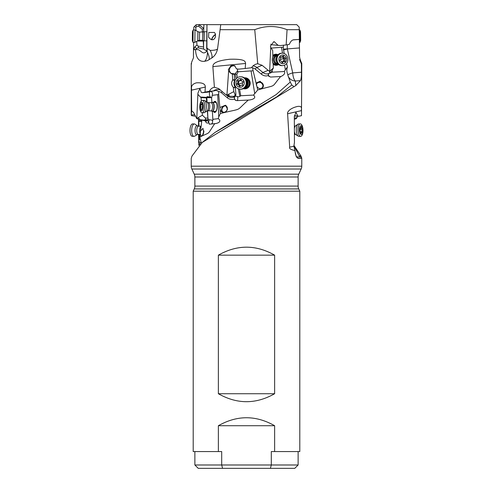 <?xml version="1.0" encoding="UTF-8"?>
<svg xmlns="http://www.w3.org/2000/svg" width="493" height="493" viewBox="0 0 493 493"><rect width="100%" height="100%" fill="white"/><g stroke="black" fill="none" stroke-linecap="round" stroke-linejoin="round"><path stroke-width="0.74" d="M299.584 56.627L299.196 27.115L299.584 56.627C299.664 58.131 300.391 60.417 301.771 63.486L301.396 63.917L299.59 59.517M287.413 44.715A8.43 3.285 -94.5 0 0 287.333 48.881A8.43 3.285 -94.5 0 0 287.333 48.906L292.737 72.902A8.393 3.272 -94.5 0 0 295.276 81.031A8.393 7.728 -7.1 0 1 287.838 75.078A8.393 1.196 167.5 0 1 292.737 72.902L301.445 72.218L301.396 63.917M301.445 72.218C301.5 76.304 301.174 79.108 300.453 80.624L295.843 85.535L202.272 142.44L192.005 156.028L191.229 158.407L191.229 166.19L301.771 166.19L301.771 158.407L298.438 158.407C296.595 157.988 295.436 155.381 294.962 150.587C290.728 149.607 288.966 148.473 289.674 147.185L287.604 113.76C286.994 112.774 288.886 108.398 297.71 106.408C303.312 105.866 300.841 109.538 301.531 110.611L287.604 113.76M294.962 150.587L293.865 146.236L294.444 142.495L294.321 116.742L295.929 112.244L297.797 116.034L298.764 116.286L301.488 115.67L301.531 110.611M301.488 115.67L301.771 63.486M299.208 29.685L287.055 29.685L286.162 44.943L289.348 44.345C290.519 41.43 292.022 39.908 293.865 39.779L299.331 39.452M287.431 48.887L299.448 47.95M287.838 75.078L290.278 82.066L291.788 84.981L293.816 86.528M284.572 65.15L285.367 69.778L287.474 66.931C286.55 69.112 286.63 71.602 287.721 74.388L287.764 74.813M291.794 84.981L276.776 96.868L215.077 132.395L202.654 142.089M294.019 145.503L300.995 156.028L301.587 157.581L301.771 158.407L297.809 158.222M195.357 116.206L191.512 115.67L191.229 114.961L191.666 110.863L191.463 90.188C192.178 89.202 189.392 84.814 196.467 82.83C205.224 82.294 205.341 85.961 205.316 87.039L191.463 90.188M191.666 110.863L193.589 112.447L196.781 118.69L197.921 93.165L199.801 88.666L201.378 92.456L202.315 92.709L205.026 92.092L205.316 87.039M205.026 92.092L209.408 91.31C210.529 89.023 212.193 87.68 214.4 87.286L212.865 66.61C213.222 65.624 211.343 61.237 229.781 59.259C247.258 58.716 244.947 62.383 245.606 63.461L212.865 66.61M214.4 87.286L218.658 88.574L225.381 94.28L226.934 95.112L228.641 70.918L228.351 69.593L231.266 65.286L234.508 65.631L236.529 68.884L238.76 69.131L245.169 68.515L245.606 63.461M245.169 68.515L251.405 67.732L253.427 65.514L255.436 64.324L257.734 63.708L254.752 29.685L220.081 29.685L217.598 48.56C216.772 52.961 214.745 56.153 211.509 58.137L207.491 60.614L204.62 61.298C206.364 59.721 207.313 56.72 207.467 52.313A13.428 3.488 -122.5 0 1 208.712 59.918M206.912 47.439L206.968 24.65L206.678 47.433L207.405 48.548L206.549 51.346C205.298 52.856 203.936 53.256 202.45 52.548L198.673 49.756L195.536 49.454C195.906 58.001 198.932 61.945 204.62 61.298M195.536 49.454L193.496 49.861L193.416 56.627C194.359 57.213 190.514 63.252 191.604 63.917M296.145 156.071L295.005 151.382M296.194 156.768L300.329 157.045L299.14 155.72L293.933 145.91M301.587 157.581L300.329 157.045M299.14 155.72L300.995 156.028M298.431 158.407L299.448 158.407A8.393 5.472 90 0 1 297.051 157.557M298.764 116.286L294.309 115.972M294.481 118.178L296.989 117.587L296.219 118.69L294.481 119.244M296.989 117.587L297.643 116.206M222.818 111.936A3.359 2.508 -61.2 0 0 222.996 112.047A3.359 2.508 -61.2 0 0 226.743 110.438A3.359 2.508 -61.2 0 0 226.416 106.278A3.359 2.508 -61.2 0 0 226.232 106.161A3.359 2.508 -61.2 0 0 222.485 107.77A3.359 2.508 -61.2 0 0 222.818 111.936M222.312 112.164A3.864 2.89 118.8 0 1 221.616 108.91A3.864 2.89 118.8 0 1 226.071 105.551M219.841 107.492L220.088 110.29L221.634 111.874C224.481 112.891 226.429 112.01 227.47 109.218L225.584 105.231L219.841 107.492L218.713 94.354L217.715 94.668L218.75 116.915L220.365 113.532L220.088 110.29M285.367 69.778L284.301 71.51C285.355 73.155 284.282 74.807 281.096 76.47L280.683 76.495C270.176 88.814 278.188 84.032 257.753 89.954L253.501 95.087C254.856 96.203 256.68 98.914 249.057 100.048L248.293 100.067C234.415 112.367 244.171 107.597 220.365 113.532M248.293 100.067L236.911 100.634L235.691 100.375L234.563 99.13L234.428 97.429A1.676 0.327 68.7 0 0 234.132 97.059L233.171 96.345L230.293 96.308L226.934 95.112M202.315 92.709L207.984 92.136L216.205 90.373L218.609 91.519L218.713 94.354M218.75 116.915L218.22 118.659C220.174 119.774 221.4 122.492 215.373 123.626L214.745 123.644C206.382 135.951 211.626 131.169 199.757 137.109L201.089 142.237L201.655 142.976M215.946 123.577L215.373 123.626M215.09 132.377L276.129 94.588L290.278 82.066M200.515 140L199.301 138.773L198.728 141.226L200.38 142.902L198.858 145.022L198.981 145.503M198.858 145.022L198.543 134.367M197.557 125.955A4.529 1.83 91.7 0 0 197.446 125.875L198.513 126.208L198.519 119.244M194.686 114.783L191.229 114.887M209.408 91.31L213.968 90.952M252.934 65.933A7.389 6.224 -112.9 0 1 256.871 67.504L262.11 65.298L257.734 63.708M262.11 65.298L269.646 71.534L270.737 47.34L270.435 46.015L273.997 41.523L278.077 45.307L280.178 45.559L286.162 44.943M287.055 29.685C276.166 25.47 265.4 25.47 254.752 29.685M298.857 26.77L296.737 24.65L220.753 24.65L220.081 29.685M299.196 27.115L298.419 26.339L299.196 27.115M207.14 24.65L220.765 24.65M193.767 29.944L193.804 27.115L196.263 24.65L207.769 24.65M203.671 32.014L203.892 24.65L246.5 24.65M211.466 24.65L281.534 24.65L211.466 24.65M193.804 27.115L194.581 26.339L195.807 27.682L196.781 26.449L195.678 25.242M203.695 28.36L198.975 24.693L198.778 26.314L196.781 26.449M203.227 40.432L203.572 47.18L203.609 40.562M203.467 28.539L202.266 29.297L202.457 32.187M203.436 46.964L198.272 46.176L196.96 45.036L196.713 41.326M203.572 47.18L203.621 49.066L198.272 47.796L198.272 46.176M203.621 49.066L206.801 50.982M207.331 49.756L206.678 48.585L206.678 47.433M207.43 48.967L207.405 48.548L210.24 50.378A13.428 3.131 -172.5 0 0 217.586 48.684M208.545 37.178L208.785 32.489L214.375 32.439L215.287 33.672L215.509 36.5L215.04 37.936L213.605 39.557L211.842 39.785L210.542 39.23L208.545 37.178M211.509 58.137C212.538 57.194 212.119 54.606 210.24 50.378M207.06 50.514L207.467 52.313M193.521 49.855L193.613 42.367M194.347 49.664L193.841 49.516L194.741 46.89L196.96 45.036M195.998 30.56L195.807 27.682M198.778 26.314L202.266 29.297M196.041 49.503L196.615 48.524L198.272 47.796M193.841 49.516L193.521 50.033M211.651 39.742A3.864 1.491 128.8 0 1 211.651 39.674A3.864 1.491 128.8 0 1 215.521 34.43M215.57 34.726A3.359 1.3 -51.2 0 0 213.204 36.716A3.359 1.3 -51.2 0 0 212.002 39.378A3.359 1.3 -51.2 0 0 212.101 39.828M270.657 44.228L272.05 44.777L280.178 45.559M270.953 48.104L283.272 47.199L283.567 45.208M272.05 44.777L278.077 45.307M273.356 68.046L270.984 72.508L269.572 72.52L270.503 70.499L273.356 68.046L273.128 63.702C272.044 61.391 271.951 58.987 272.857 56.498L272.697 50.569L270.737 47.34M281.54 47.519L282.507 53.176M272.105 70.764L272.376 72.175L270.91 72.545M284.301 71.51L272.376 72.175M277.984 54.711A5.54 4.893 86.7 0 0 276.9 54.316A5.54 4.893 86.7 0 0 275.71 54.224A5.54 4.893 86.7 0 0 272.882 55.462M273.214 64.238A5.54 4.893 86.7 0 0 275.168 65.193A5.54 4.893 86.7 0 0 276.351 65.286A5.54 4.893 86.7 0 0 278.557 64.546M268.519 73.765A2.52 1.177 -93.2 0 0 268.494 74.653A2.52 1.177 -93.2 0 0 269.03 76.563M269.233 73.278L270.971 72.828L269.233 73.278M280.683 76.495L270.534 77.056L268.174 75.552L268.445 73.851A1.676 0.9 65 0 1 268.71 73.512M238.119 71.768L236.782 74.425L235.118 73.808L237.484 70.937L238.119 71.768L253.119 70.776L256.292 83.915L256.6 82.83L260.212 81.296L263.441 85.64L263.108 87.119C261.29 89.424 259.244 89.288 256.97 86.713L257.753 89.954M253.119 70.776L252.564 67.948A5.706 4.813 -112.9 0 1 255.275 69.137L261.339 74.135A8.393 7.075 67.1 0 0 268.174 75.552M256.403 83.354A3.864 3.611 -154.3 0 1 263.083 87.162M256.292 83.915L256.97 86.713M251.103 71.091L254.684 93.343M236.782 74.425L237.386 77.66M239.53 89.11L240.769 95.747L239.888 96.406L238.267 88.765M253.501 95.087L240.769 95.747M243.419 88.641A5.54 5.226 -85.3 0 0 244.497 88.851A5.54 5.226 -85.3 0 0 250.074 84.389A5.54 5.226 -85.3 0 0 245.403 77.808A5.54 5.226 -85.3 0 0 244.306 77.845M238.242 96.856L239.888 96.406L238.242 96.856L237.46 96.542A2.52 0.832 -93 0 1 237.737 98.23A2.52 0.832 -93 0 1 237.188 100.621M234.81 96.357L235.013 94.453L235.925 94.527L235.555 95.697L234.428 97.429M235.722 100.387A2.52 2.508 117.2 0 1 235.426 96.129L237.46 96.542M227.063 95.167L233.787 91.618L233.306 87.279C231.254 84.962 231.057 82.565 232.708 80.069L232.339 74.147L230.459 72.989L228.641 70.918M231.026 73.266A4.197 4.178 120.2 0 1 235.093 66.05M237.484 70.937L237.521 68.995M235.118 73.808L234.138 74.11M231.254 73.451L230.946 73.235M231.581 73.451L233.898 73.765L234.274 74.301L232.339 74.147M251.763 67.221L252.564 67.948M235.555 95.697L235.364 96.055M234.539 96.08L233.171 96.345M235.013 94.453L233.787 91.618M235.925 94.527L235.364 87.742L233.454 87.581M233.306 87.279L235.364 87.742M235.26 87.44C233.836 85.178 233.633 82.775 234.662 80.23L234.274 74.301M269.135 73.309L268.445 73.851M211.398 91.458L212.557 93.195L212.23 95.346L217.715 94.668M218.22 118.659L212.84 119.324L213.044 119.978L212.551 120.434L212.033 120.119A2.52 2.305 -97 0 1 211.331 124.008M212.23 95.346L211.608 98.002L211.873 102.556M212.384 111.369L212.84 119.324M213.463 111.4A5.54 2.2 -88.3 0 0 214.701 112.447A5.54 2.2 -88.3 0 0 217 107.961A5.54 2.2 -88.3 0 0 215.028 101.367A5.54 2.2 -88.3 0 0 213.734 102.341M212.551 120.434L213.044 119.978L212.551 120.434M214.745 123.644L209.365 124.211L208.163 121.001A1.676 1.35 53.2 0 0 207.442 120.637L199.887 119.608L205.988 121.056A6.717 2.878 -76.6 0 0 206.357 121.087A6.717 2.878 -76.6 0 0 207.442 120.637L208.163 121.001M201.877 120.076L200.509 131.064L202.968 128.359L203.72 132.79C203.061 134.983 202.204 136.019 201.15 135.895L200.164 133.868L199.757 137.109M200.509 131.064L200.164 133.868M202.617 135.187A3.864 0.314 108.7 0 1 203.43 132.488A3.864 0.314 108.7 0 1 203.973 130.996M203.966 131.138L202.703 135.07M200.38 142.902L201.162 142.298M198.728 141.226L198.556 142.495M199.301 138.773L199.203 134.392M199.061 126.22L198.617 119.269M198.876 120.6L201.779 120.859M196.892 118.739L198.075 117.654L200.189 119.676L196.781 118.69M198.075 117.654L202.383 115.196L202.198 112.749M201.31 100.929L201.07 97.719L198.013 94.49M211.546 97.725A4.197 2.607 93.2 0 1 209.414 93.818A4.197 2.607 93.2 0 1 209.728 91.79M209.735 97.676L210.967 97.669C209.451 96.844 208.145 96.536 207.054 96.739L209.63 97.651A2.52 0.444 -165.8 0 0 209.735 97.676A2.52 0.585 -3.1 0 1 209.63 97.682A2.52 0.585 -3.1 0 1 206.82 97.318L207.085 102.224M200.448 97.022L206.561 97.38L207.054 96.739M206.425 97.879L206.807 97.029A2.52 2.434 19.9 0 0 206.82 97.318L206.407 98.464L206.425 97.879L201.07 97.719M208.108 119.269L206.789 119.935L205.772 119.657L205.347 118.024L207.88 118.098L208.459 119.633L212.033 120.119M207.818 119.577L208.459 119.633M206.789 119.935L207.676 120.465M205.772 119.657L204.441 119.922M205.347 118.024L202.383 115.196M207.88 118.098L207.374 111.313L206.542 111.289M207.017 111.005L207.374 111.313M206.666 101.934L206.407 98.464M201.717 121.377L198.969 121.296M214.812 112.441A5.54 2.2 91.7 0 1 213.697 111.406M213.962 102.347A5.54 2.2 91.7 0 1 215.145 101.379M216.877 104.325A5.035 2.003 -88.3 0 0 214.356 102.359M214.091 111.418A5.035 2.003 -88.3 0 0 216.717 109.606M212.008 102.482A4.536 1.799 91.7 0 1 212.082 102.433A4.536 1.799 91.7 0 1 212.532 102.304L215.398 102.39A4.536 1.799 91.7 0 1 217.012 107.782A4.536 1.799 91.7 0 1 215.127 111.449L212.267 111.363A4.536 1.799 91.7 0 1 211.817 111.208A4.536 1.799 91.7 0 1 211.75 111.159M244.54 88.857A5.54 5.226 94.7 0 1 243.443 88.629M244.325 77.857A5.54 5.226 94.7 0 1 245.446 77.814M244.06 88.278A5.035 4.751 -85.3 0 0 249.692 84.297A5.035 4.751 -85.3 0 0 244.879 78.307M245.366 78.818L245.465 78.825A4.536 4.277 94.7 0 1 249.285 84.211A4.536 4.277 94.7 0 1 244.725 87.859L244.627 87.853M259.719 88.709A3.359 3.137 25.7 0 0 260.951 82.701A3.359 3.137 25.7 0 0 256.286 85.073M287.474 66.931L286.624 63.505M284.171 53.509L283.272 47.199M287.333 48.906L283.346 50.039M275.655 54.23A5.54 4.893 -93.3 0 1 276.783 54.329A5.54 4.893 -93.3 0 1 277.941 54.754M278.502 64.503A5.54 4.893 -93.3 0 1 276.296 65.292M277.596 55.13A5.035 4.449 86.7 0 0 272.906 56.005M273.067 63.585A5.035 4.449 86.7 0 0 278.12 64.17M278.083 64.133A4.536 4.006 -93.3 0 1 277.553 64.207L276.092 64.293A4.536 4.006 -93.3 0 1 272.592 62.389M272.715 56.868A4.536 4.006 -93.3 0 1 275.569 55.241L277.023 55.161A4.536 4.006 -93.3 0 1 277.559 55.167M270.423 468.35L271.298 464.991L194.877 464.991L198.235 468.35L294.765 468.35L298.123 464.991L298.123 451.563M298.123 464.991L271.298 464.991L271.298 451.563L274.626 451.563L274.626 425.712L218.374 425.712L218.374 451.563L221.702 451.563L221.702 464.991L222.577 468.35M274.626 451.563L299.799 451.563L299.799 191.185L193.201 191.185L193.201 451.563L218.374 451.563M218.374 425.712C237.127 415.094 255.873 415.094 274.626 425.712M274.626 255.146L274.626 393.728C255.873 404.34 237.127 404.34 218.374 393.728L218.374 255.146C237.127 244.534 255.873 244.534 274.626 255.146L218.374 255.146M301.771 166.19A6.717 6.717 0 0 1 301.143 169.031L298.752 174.165A6.717 6.717 0 0 0 298.123 176.999L298.123 186.095A6.717 6.717 0 0 0 298.752 188.936L299.799 191.185M193.201 191.185L194.248 188.936A6.717 6.717 0 0 0 194.877 186.095L194.877 176.999A6.717 6.717 0 0 0 194.248 174.165L191.857 169.031A6.717 6.717 0 0 1 191.229 166.19M218.374 393.728L274.626 393.728M294.309 115.818L297.797 116.034M199.554 32.15L197.884 31.681L197.767 40.734L199.455 40.309L199.554 32.15L204.201 31.755L204.09 40.82L206.758 40.851M197.884 31.681L194.988 29.962L194.92 35.04L194.834 42.38L197.767 40.734M192.985 42.361L192.338 40.506L192.449 31.774L193.145 29.937L192.985 42.361L194.834 42.38M300.662 40.506L300.551 31.774L300.662 40.506L300.015 42.361L299.855 29.937L299.233 29.944M277.553 64.207A4.536 4.006 -93.3 0 1 273.368 60.547A4.536 4.006 -93.3 0 1 275.932 55.401A4.536 4.006 -93.3 0 1 277.023 55.161M281.965 65.631A6.212 5.491 -93.3 0 1 276.234 60.614A6.212 5.491 -93.3 0 1 279.747 53.558A6.212 5.491 -93.3 0 1 281.244 53.232L282.107 53.182A6.212 5.491 -93.3 0 1 287.635 57.361A6.212 5.491 -93.3 0 1 284.332 65.255A6.212 5.491 86.7 0 1 282.828 65.581L281.965 65.631M282.828 65.581A6.212 5.491 86.7 0 1 277.097 60.565A6.212 5.491 86.7 0 1 280.609 53.509A6.212 5.491 -93.3 0 1 282.107 53.182M281.472 55.234A4.369 3.858 -93.3 0 1 286.415 57.94A4.369 3.858 -93.3 0 1 284.091 63.492A4.369 3.858 -93.3 0 1 279.155 60.787A4.369 3.858 -93.3 0 1 281.472 55.234M284.868 61.798A0.622 0.548 86.7 0 0 285.133 60.855A1.356 1.196 -93.3 0 1 285.435 58.963A0.622 0.548 86.7 0 0 285.083 57.829A1.356 1.196 -93.3 0 1 283.771 56.566A0.622 0.548 86.7 0 0 282.723 56.338A1.356 1.196 -93.3 0 1 281.121 56.96A0.622 0.548 86.7 0 0 280.437 57.872A1.356 1.196 -93.3 0 1 280.135 59.764A0.622 0.548 86.7 0 0 280.48 60.898A1.356 1.196 -93.3 0 1 281.799 62.161A0.622 0.548 86.7 0 0 282.84 62.389A1.356 1.196 -93.3 0 1 284.449 61.767A0.622 0.548 86.7 0 0 284.868 61.798M281.941 56.67L283.913 58.347L283.124 61.896M283.851 61.625L281.719 61.767M245.496 78.979A4.536 4.277 94.7 0 1 244.781 87.717M242.858 88.876A6.212 5.861 94.7 0 1 240.498 89.196L239.888 89.147A6.212 5.861 -85.3 0 0 242.248 88.826A6.212 5.861 94.7 0 0 245.952 80.938A6.212 5.861 94.7 0 0 240.898 76.766L241.515 76.816A6.212 5.861 94.7 0 1 246.827 82.22A6.212 5.861 94.7 0 1 242.858 88.876M239.888 89.147A6.212 5.861 -85.3 0 1 234.569 83.742A6.212 5.861 -85.3 0 1 238.538 77.087A6.212 5.861 94.7 0 1 240.898 76.766M238.865 78.812A4.369 4.117 94.7 0 1 244.078 81.518A4.369 4.117 94.7 0 1 241.471 87.064A4.369 4.117 94.7 0 1 236.264 84.358A4.369 4.117 94.7 0 1 238.865 78.812M242.34 85.369A0.622 0.585 -85.3 0 0 242.642 84.432A1.356 1.282 94.7 0 1 243.006 82.541A0.622 0.585 -85.3 0 0 242.648 81.407A1.356 1.282 94.7 0 1 241.287 80.137A0.622 0.585 -85.3 0 0 240.177 79.909A1.356 1.282 94.7 0 1 238.452 80.538A0.622 0.585 -85.3 0 0 237.7 81.444A1.356 1.282 94.7 0 1 237.33 83.335A0.622 0.585 -85.3 0 0 237.694 84.476A1.356 1.282 94.7 0 1 239.056 85.739A0.622 0.585 -85.3 0 0 240.165 85.967A1.356 1.282 94.7 0 1 241.89 85.338A0.622 0.585 -85.3 0 0 242.34 85.369L241.89 85.338M240.35 85.844L238.322 84.155L239.074 80.686M239.746 80.642L240.806 80.716L241.471 80.014M212.532 102.304A4.536 1.799 91.7 0 1 214.196 106.112A4.536 1.799 91.7 0 1 212.877 111.116A4.536 1.799 91.7 0 1 212.267 111.363M204.589 112.453A6.212 2.465 91.7 0 1 204.367 112.614A6.212 2.465 91.7 0 1 203.745 112.792L202.05 112.743A6.212 2.465 -88.3 0 0 202.894 112.404A6.212 2.465 91.7 0 0 204.62 104.51A6.212 2.465 91.7 0 0 202.42 100.326L204.114 100.375A6.212 2.465 91.7 0 1 204.724 100.59A6.212 2.465 91.7 0 1 206.401 106.377A6.212 2.465 91.7 0 1 204.589 112.453M202.05 112.743A6.212 2.465 -88.3 0 1 199.776 107.523A6.212 2.465 -88.3 0 1 201.582 100.664A6.212 2.465 91.7 0 1 202.42 100.326M201.156 102.39A4.369 1.738 91.7 0 1 203.295 105.095A4.369 1.738 91.7 0 1 202.081 110.642A4.369 1.738 91.7 0 1 199.942 107.936A4.369 1.738 91.7 0 1 201.156 102.39M202.481 108.947L202.629 108.01A1.356 0.536 91.7 0 1 202.826 106.118L202.697 104.978A1.356 0.536 91.7 0 1 202.648 104.984A1.356 0.536 91.7 0 1 202.148 103.715L201.92 103.136L201.686 103.487A1.356 0.536 91.7 0 1 201.36 104.183A1.356 0.536 91.7 0 1 201.175 104.257A1.356 0.536 91.7 0 1 200.947 104.115L200.608 105.021A1.356 0.536 91.7 0 1 200.417 106.913L200.546 108.047A1.356 0.536 91.7 0 1 200.589 108.047A1.356 0.536 91.7 0 1 201.089 109.317L201.323 109.896L201.557 109.545A1.356 0.536 91.7 0 1 202.068 108.774A1.356 0.536 91.7 0 1 202.296 108.916L202.481 108.947M298.998 136.37A6.212 2.508 -91.7 0 1 298.351 136.185A6.212 2.508 -91.7 0 1 296.311 130.429A6.212 2.508 -91.7 0 1 297.846 124.291A6.212 2.508 -91.7 0 1 297.994 124.174A6.212 2.508 -91.7 0 1 298.629 123.953L300.317 123.903A6.212 2.508 -91.7 0 1 302.819 128.088A6.212 2.508 -91.7 0 1 301.463 135.982A6.212 2.508 88.3 0 1 300.687 136.321L298.998 136.37M300.687 136.321A6.212 2.508 88.3 0 1 298.055 131.169A6.212 2.508 88.3 0 1 299.534 124.236A6.212 2.508 -91.7 0 1 300.317 123.903M300.434 125.962A4.369 1.762 -91.7 0 1 302.745 128.667A4.369 1.762 -91.7 0 1 301.79 134.219A4.369 1.762 -91.7 0 1 299.479 131.514A4.369 1.762 -91.7 0 1 300.434 125.962M302.11 132.525L302.215 131.588A1.356 0.548 -91.7 0 1 302.32 129.69L302.129 128.556A1.356 0.548 -91.7 0 1 302.098 128.562A1.356 0.548 -91.7 0 1 301.513 127.293L301.241 126.713L301.032 127.065A1.356 0.548 -91.7 0 1 300.73 127.755A1.356 0.548 -91.7 0 1 300.564 127.829A1.356 0.548 -91.7 0 1 300.311 127.693L300.015 128.599A1.356 0.548 -91.7 0 1 299.91 130.491L300.083 131.625A1.356 0.548 -91.7 0 1 300.132 131.619A1.356 0.548 -91.7 0 1 300.718 132.888L300.983 133.474L301.198 133.122A1.356 0.548 -91.7 0 1 301.667 132.352A1.356 0.548 -91.7 0 1 301.919 132.494L302.11 132.525M193.225 136.031A6.212 2.508 91.7 0 0 194.002 136.37A6.212 2.508 91.7 0 0 194.649 136.185L197.188 134.632A4.529 1.83 91.7 0 1 196.152 134.521A4.529 1.83 91.7 0 1 195.142 128.895A4.529 1.83 91.7 0 1 197.446 125.875L195.006 124.174A6.212 2.508 91.7 0 0 194.371 123.953A6.212 2.508 91.7 0 0 191.746 129.098A6.212 2.508 91.7 0 0 193.225 136.031M194.371 123.953L192.683 123.903A6.212 2.508 91.7 0 0 190.181 128.088A6.212 2.508 91.7 0 0 191.537 135.982A6.212 2.508 -88.3 0 0 192.313 136.321L194.002 136.37M293.193 39.902L299.054 39.44M295.843 85.535L295.276 81.031L300.453 80.624M293.865 146.236L289.674 147.185M218.609 91.519A5.706 5.343 126.5 0 1 221.406 92.715L227.23 97.713A8.393 7.857 -53.5 0 0 234.563 99.13M200.047 144.461L199.893 144.048M213.253 91.032A7.389 6.914 126.5 0 1 220.457 90.09M203.048 41.098L197.255 41.024M193.546 47.809L194.069 48.382M203.091 40.802L197.773 40.734M196.615 48.524L194.741 46.89M283.241 49.189L287.333 48.881M227.23 97.713A1.676 0.585 130.6 0 0 227.889 96.141M225.375 94.274L228.167 96.345A6.717 6.286 -53.5 0 0 231.92 97.509A6.717 6.286 -53.5 0 0 234.132 97.059L234.576 96.887M221.406 92.715A1.676 0.585 130.6 0 0 222.09 91.488M255.275 69.137A1.676 0.475 129.5 0 1 256.871 67.504L262.935 72.502L267.847 70.431M238.113 71.787L237.299 71.491M236.141 78.726L235.106 73.814M228.512 94.077L229.387 96.098M232.708 80.069L234.662 80.23M232.801 79.755L234.717 79.915M261.339 74.135A1.676 0.475 129.5 0 1 262.935 72.502A6.717 5.663 67.1 0 0 266.842 73.938A6.717 5.663 67.1 0 0 268.599 73.562L270.367 72.81M269.572 72.52L270.503 70.499M205.353 120.902L205.495 121.29A8.393 3.599 -76.6 0 0 208.619 122.702M205.495 121.29A1.676 1.276 159.7 0 0 205.618 120.97M207.547 110.826L207.966 118.677M209.821 124.168A2.52 1.565 92.8 0 1 208.73 121.839A2.52 1.565 92.8 0 1 209.433 119.707M200.053 134.762L199.227 134.737M199.209 134.429L200.09 134.46M194.248 188.936L298.752 188.936M298.123 186.095L194.877 186.095M298.123 176.999L194.877 176.999M298.752 174.165L194.248 174.165M191.857 169.031L301.143 169.031M204.04 31.848L204.09 40.82M202.691 32.187L202.586 40.346L203.929 40.722M278.009 64.065A4.437 3.919 -93.3 0 1 273.566 60.738A4.437 3.919 -93.3 0 1 276.031 55.481A4.437 3.919 86.7 0 1 277.497 55.247M277.67 63.696A4.08 3.605 -93.3 0 1 274.416 60.103A4.08 3.605 -93.3 0 1 276.77 55.783A4.08 3.605 86.7 0 1 277.202 55.647M276.696 62.136A4.08 3.605 -93.3 0 1 276.419 57.317M285.435 58.963L283.604 59.074M283.302 60.966L285.133 60.855M281.879 62.445L282.84 62.389M280.585 56.991L281.121 56.96M282.557 56.633L283.771 56.566M283.247 57.934L285.016 57.835M283.913 58.347A6.865 0.887 -17.6 0 0 280.628 59.487A6.865 0.887 -17.6 0 0 280.289 59.622M245.625 79.145A4.437 4.184 -85.3 0 1 245.335 87.452A4.437 4.184 94.7 0 1 244.935 87.569M245.822 86.497A4.08 3.845 -85.3 0 0 246.321 80.347M240.233 85.837L239.056 85.739M238.624 83.446L237.33 83.335M238.994 81.548L237.7 81.444M241.262 80.002L240.177 79.909M242.944 82.59A6.865 0.906 -17.5 0 1 241.699 83.064A6.865 0.906 -17.5 0 1 238.322 84.155M208.021 110.783L206.924 111.061A4.529 1.799 91.7 0 0 207.085 110.943A4.529 1.799 91.7 0 0 208.403 106.513A4.529 1.799 91.7 0 0 207.183 102.291L208.262 102.63A4.08 1.621 91.7 0 1 209.759 106.057A4.08 1.621 91.7 0 1 208.576 110.561A4.08 1.621 91.7 0 1 208.021 110.783L210.899 110.87A4.08 1.621 91.7 0 0 211.454 110.648A4.08 1.621 -88.3 0 0 212.637 106.143A4.08 1.621 -88.3 0 0 211.14 102.717L211.941 102.519A4.437 1.762 -88.3 0 1 213.974 105.576A4.437 1.762 -88.3 0 1 212.723 111.024A4.437 1.762 91.7 0 1 211.682 111.116L211.817 111.208M201.612 109.329L201.089 109.317M202.574 106.975L200.417 106.913M202.851 105.089L200.608 105.021M202.136 103.499L201.686 103.487M294.469 126.208A4.08 1.645 -91.7 0 1 294.487 126.208L295.553 125.875A4.529 1.83 -91.7 0 1 295.664 125.807M294.463 128.18A4.529 1.83 -91.7 0 1 295.443 125.955A4.529 1.83 -91.7 0 1 295.553 125.875L297.994 124.174M294.734 134.361L295.812 134.632A4.529 1.83 -91.7 0 1 294.463 131.754M302.32 129.69L300.114 129.758M300.237 131.643L302.215 131.588M300.748 133.135L301.198 133.122M300.976 127.305L301.513 127.293M302.098 128.562L300.021 128.624L302.061 128.556M201.107 126.282L198.513 126.208A4.08 1.645 91.7 0 0 196.781 129.585A4.08 1.645 91.7 0 0 197.755 134.139A4.08 1.645 91.7 0 0 198.266 134.361L200.096 134.416M200.213 133.683A4.08 1.645 -88.3 0 1 199.677 129.431A4.08 1.645 -88.3 0 1 201.101 126.344M202.29 142.422L202.617 142.12M191.229 114.961L191.229 63.486M196.263 24.65L194.162 26.751M194.877 464.991L194.877 451.563M204.201 31.755L206.875 31.786M199.455 40.309L202.586 40.346M193.145 29.937L194.988 29.962M300.015 42.361L299.387 42.367M300.551 31.774L299.855 29.937M280.425 57.176L281.713 57.102M283.21 57.94L285.046 57.829M242.488 85.289L241.422 85.203M239.21 84.58L237.885 84.476M240.251 80.784L238.914 80.673M242.895 81.444L242.451 81.407M210.899 110.87L211.682 111.116M208.262 102.63L211.14 102.717M206.924 111.061L204.367 112.614M207.183 102.291L204.724 100.59M202.586 108.793L202.068 108.774M202.204 104.288L201.175 104.257M295.812 134.632L298.351 136.185M300.65 132.383L301.667 132.352M300.009 127.847L300.564 127.829M198.266 134.361L197.188 134.632"/></g></svg>
